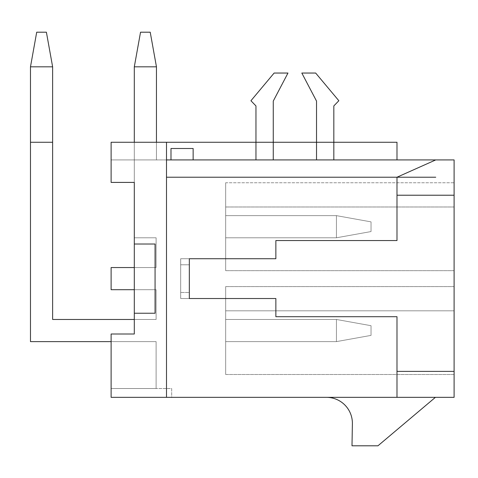 <?xml version="1.0" encoding="UTF-8"?>
<svg xmlns="http://www.w3.org/2000/svg" width="478" height="478" viewBox="0 0 478 478"><rect width="100%" height="100%" fill="white"/><g stroke="black" fill="none" stroke-linecap="round" stroke-linejoin="round"><path stroke-width="0.36" stroke-dasharray="2.39 1.79" d="M396.991 397.338L454.1 397.338L454.1 195.221L396.991 195.221L396.991 240.559L275.86 240.559L396.991 240.559L396.991 195.221L454.1 195.221L396.991 195.221L396.991 240.559L275.86 240.559L275.86 258.729L189.336 258.729L189.336 298.529L275.86 298.529L275.86 316.699L396.991 316.699L396.991 371.382L396.991 316.699L275.86 316.699L396.991 316.699L396.991 371.382L454.1 371.382L396.991 371.382L396.991 397.338L111.117 397.338L171.686 397.338L171.686 388.512L111.117 388.512L111.117 397.338L171.686 397.338L171.686 388.512L111.117 388.512L111.117 397.338L111.117 334.002L111.117 388.512L156.109 388.512L156.109 341.621L111.117 341.621L111.117 388.512L156.109 388.512L156.109 341.621L111.117 341.621L111.117 388.512L156.109 388.512L156.109 341.621L111.117 341.621L111.117 388.512L156.109 388.512L156.109 341.621L111.117 341.621L111.117 388.512L156.109 388.512L156.109 341.621L111.117 341.621L111.117 388.512L156.109 388.512L156.109 341.621L111.117 341.621L111.117 388.512L156.109 388.512L156.109 341.621L111.117 341.621L111.117 388.512L156.109 388.512L156.109 341.621L111.117 341.621L111.117 334.002L111.117 341.621L111.117 334.002L111.117 341.621L111.117 334.002L111.117 341.621L111.117 334.002L134.306 334.002L111.117 334.002L134.306 334.002L111.117 334.002L134.306 334.002L111.117 334.002L134.306 334.002L111.117 334.002L134.306 334.002L134.306 182.411L111.117 182.411L111.117 159.915L134.306 159.915L134.306 182.411L134.306 159.915L134.306 182.411L134.306 159.915L134.306 182.411L134.306 159.915L134.306 182.411L134.306 159.915L156.455 159.915L156.455 66.818L134.306 66.818L134.306 159.915L156.455 159.915L156.455 66.818L134.306 66.818L134.306 159.915L156.455 159.915L156.455 66.818L134.306 66.818L134.306 159.915L156.455 159.915L156.455 66.818L134.306 66.818L134.306 159.915L156.455 159.915L156.455 66.818L134.306 66.818L134.306 159.915L156.455 159.915L156.455 66.818L150.223 32.205L156.455 66.818L134.306 66.818L134.306 159.915L156.455 159.915L156.455 142.265M396.991 195.221L396.991 177.219L166.493 177.219L166.493 397.338L166.493 159.915L111.117 159.915L156.455 159.915L156.455 66.818L150.223 32.205L140.538 32.205L150.223 32.205L156.455 66.818L150.223 32.205L140.538 32.205L134.306 66.818L134.306 142.265M275.86 258.729L275.86 240.559L275.86 258.729L180.684 258.729L180.684 298.529L180.684 258.729L180.684 292.47L180.684 258.729L189.336 258.729L189.336 292.47L189.336 264.782L180.684 264.782L189.336 264.782L180.684 264.782L189.336 264.782L189.336 258.729L180.684 258.729L189.336 258.729M189.336 298.529L180.684 298.529L189.336 298.529L189.336 292.47L180.684 292.47L189.336 292.47L180.684 292.47L189.336 292.47L189.336 298.529L180.684 298.529L275.86 298.529L275.86 316.699L275.86 298.529M454.1 371.382L396.991 371.382M454.1 195.221L454.1 159.915L435.745 159.915L396.991 177.219M435.41 397.338L326.432 397.338A25.955 25.955 0 0 1 352.388 423.753L351.999 445.795L377.961 445.795L435.41 397.338L326.432 397.338M134.306 267.555L111.117 267.555L134.306 267.555L111.117 267.555L134.306 267.555L111.117 267.555L134.306 267.555L111.117 267.555L111.117 289.704L134.306 289.704L134.306 267.555L134.306 289.704L134.306 267.555L134.306 289.704L134.306 267.555L134.306 289.704L134.306 267.555L156.109 267.555L156.109 237.787L134.306 237.787L134.306 267.555L156.109 267.555L156.109 237.787L134.306 237.787L134.306 267.555L156.109 267.555L156.109 237.787L134.306 237.787L134.306 267.555L156.109 267.555L156.109 237.787L134.306 237.787L134.306 267.555L156.109 267.555L156.109 237.787L134.306 237.787L134.306 267.555L156.109 267.555L156.109 237.787L134.306 237.787L134.306 267.555L156.109 267.555L156.109 237.787L134.306 237.787L134.306 267.555L156.109 267.555L156.109 237.787L134.306 237.787L134.306 334.002L134.306 319.465L134.306 334.002L134.306 319.465L134.306 334.002L134.306 319.465L134.306 334.002L134.306 319.465L52.628 319.465L52.628 66.818L30.478 66.818L30.478 341.621L111.117 341.621M134.306 289.704L156.109 289.704L156.109 319.465L156.109 289.704L111.117 289.704L134.306 289.704L111.117 289.704L134.306 289.704L111.117 289.704L111.117 267.555L111.117 289.704L111.117 267.555L111.117 289.704L111.117 267.555L111.117 289.704L134.306 289.704L134.306 319.465L156.109 319.465L134.306 319.465L156.109 319.465L156.109 289.704L134.306 289.704L134.306 319.465L52.628 319.465L52.628 66.818L30.478 66.818L52.628 66.818L30.478 66.818L30.478 341.621L30.478 66.818L36.704 32.205L46.396 32.205L52.628 66.818L52.628 319.465L52.628 66.818L46.396 32.205L36.704 32.205L30.478 66.818L30.478 341.621L30.478 66.818L52.628 66.818L52.628 319.465L52.628 66.818L46.396 32.205L52.628 66.818L30.478 66.818L36.704 32.205L46.396 32.205L36.704 32.205L30.478 66.818L30.478 341.621L30.478 66.818L52.628 66.818L46.396 32.205L52.628 66.818L52.628 319.465L156.109 319.465L156.109 289.704L134.306 289.704L134.306 319.465L52.628 319.465L156.109 319.465L156.109 289.704L134.306 289.704L134.306 319.465L52.628 319.465L134.306 319.465L134.306 289.704L134.306 319.465L134.306 289.704L156.109 289.704L134.306 289.704L156.109 289.704L156.109 319.465L134.306 319.465L156.109 319.465L156.109 289.704L156.109 319.465L134.306 319.465M134.306 244.019L134.306 313.239L155.069 313.239L155.069 244.019L134.306 244.019L134.306 313.239L155.069 313.239L155.069 244.019L134.306 244.019L155.069 244.019L155.069 313.239L134.306 313.239M336.428 341.621L336.428 319.465L225.676 319.465L225.676 341.621L336.428 341.621L336.428 319.465L336.428 341.621L336.428 319.465L225.676 319.465L225.676 341.621L336.428 341.621L336.428 319.465L225.676 319.465L225.676 341.621L336.428 341.621L225.676 341.621L336.428 341.621L371.036 335.389L371.036 325.697L336.428 319.465L371.036 325.697L371.036 335.389L336.428 341.621L225.676 341.621L336.428 341.621L336.428 319.465L225.676 319.465L225.676 341.621L336.428 341.621L371.036 335.389L336.428 341.621L336.428 319.465L225.676 319.465L225.676 341.621L225.676 319.465L225.676 341.621L225.676 319.465L336.428 319.465L371.036 325.697L371.036 335.389L371.036 325.697L336.428 319.465L225.676 319.465L336.428 319.465L371.036 325.697L371.036 335.389L371.036 325.697L336.428 319.465L336.428 341.621L371.036 335.389L336.428 341.621M336.428 237.787L336.428 215.638L225.676 215.638L225.676 237.787L336.428 237.787L336.428 215.638L336.428 237.787L336.428 215.638L225.676 215.638L225.676 237.787L336.428 237.787L336.428 215.638L225.676 215.638L225.676 237.787L336.428 237.787L225.676 237.787L336.428 237.787L336.428 215.638L225.676 215.638L225.676 237.787L336.428 237.787L371.036 231.561L336.428 237.787L336.428 215.638L225.676 215.638L225.676 237.787L336.428 237.787L371.036 231.561L371.036 221.87L371.036 231.561L371.036 221.87L336.428 215.638L371.036 221.87L371.036 231.561L336.428 237.787L336.428 215.638L225.676 215.638L225.676 237.787L336.428 237.787L371.036 231.561L336.428 237.787L371.036 231.561L371.036 221.87L336.428 215.638L225.676 215.638L225.676 237.787L225.676 215.638L336.428 215.638L371.036 221.87L371.036 231.561L336.428 237.787M435.745 159.915L166.493 159.915L166.493 142.265L111.117 142.265L111.117 182.411L134.306 182.411L111.117 182.411L134.306 182.411L111.117 182.411L134.306 182.411L111.117 182.411L111.117 159.915L134.306 159.915L111.117 159.915L134.306 159.915L111.117 159.915L134.306 159.915L111.117 159.915L111.117 182.411L134.306 182.411L111.117 182.411L111.117 159.915L396.991 159.915L396.991 142.265L166.493 142.265L166.493 159.915L396.991 159.915L396.991 142.265L396.991 159.915L166.493 159.915L396.991 159.915M225.676 374.495L225.676 286.591L225.676 374.495L225.676 286.591L225.676 374.495L225.676 286.591L225.676 374.495L225.676 286.591L225.676 374.495L454.1 374.495L454.1 310.814L225.676 310.814L454.1 310.814L454.1 286.591L454.1 374.495L454.1 286.591L454.1 374.495L454.1 286.591L454.1 374.495L454.1 286.591L454.1 374.495L225.676 374.495M225.676 182.757L225.676 270.668L225.676 182.757L225.676 270.668L225.676 182.757L225.676 270.668L225.676 182.757L225.676 270.668L225.676 182.757L454.1 182.757L454.1 270.668L454.1 182.757L454.1 270.668L454.1 182.757L454.1 270.668L454.1 182.757L454.1 270.668L454.1 182.757L225.676 182.757M333.829 159.915L333.829 105.925L333.829 159.915L316.526 159.915L316.526 101.079L316.526 159.915L333.829 159.915L333.829 105.925L338.848 100.733L315.659 73.044L301.815 73.044L316.526 101.079L316.526 159.915M273.267 159.915L273.267 101.079L273.267 159.915L255.957 159.915L255.957 105.925L255.957 159.915L273.267 159.915L273.267 101.079L287.971 73.044L274.127 73.044L250.938 100.733L255.957 105.925L255.957 159.915M170.993 159.915L193.142 159.915L193.142 148.497L193.142 159.915L170.993 159.915L170.993 148.497L193.142 148.497L170.993 148.497L170.993 159.915L170.993 148.497L193.142 148.497L193.142 159.915L170.993 159.915L193.142 159.915M333.829 142.265L316.526 142.265L333.829 142.265M273.267 142.265L255.957 142.265L273.267 142.265M166.493 159.915L166.493 142.265L111.117 142.265L396.991 142.265L166.493 142.265L166.493 177.219M166.493 142.265L166.493 397.338M111.117 182.411L111.117 142.265L111.117 182.411M134.306 66.818L140.538 32.205L150.223 32.205L156.455 66.818L150.223 32.205L140.538 32.205L134.306 66.818L140.538 32.205L150.223 32.205L140.538 32.205L134.306 66.818L140.538 32.205L134.306 66.818L156.455 66.818M30.478 66.818L36.704 32.205L30.478 66.818L36.704 32.205L46.396 32.205L36.704 32.205L46.396 32.205L52.628 66.818M273.267 101.079L287.971 73.044L274.127 73.044L250.938 100.733L255.957 105.925L250.938 100.733L274.127 73.044L287.971 73.044L273.267 101.079M333.829 105.925L338.848 100.733L315.659 73.044L301.815 73.044L316.526 101.079L301.815 73.044L315.659 73.044L338.848 100.733L333.829 105.925M371.036 325.697L371.036 335.389L371.036 325.697L336.428 319.465L371.036 325.697M371.036 221.87L336.428 215.638L371.036 221.87L371.036 231.561L371.036 221.87L336.428 215.638L371.036 221.87M454.1 286.591L225.676 286.591L454.1 286.591M454.1 270.668L225.676 270.668L454.1 270.668M454.1 206.986L225.676 206.986L454.1 206.986M454.1 310.814L225.676 310.814M294.896 142.265L336.602 142.265L294.896 142.265M145.378 142.265L163.034 142.265L145.378 142.265M52.628 142.265L30.478 142.265"/><path stroke-width="0.72" d="M275.86 298.529L189.336 298.529L275.86 298.529L275.86 316.699L396.991 316.699L396.991 371.382L454.1 371.382L454.1 159.915L193.142 159.915L193.142 148.497L170.993 148.497L170.993 159.915L166.493 159.915M435.745 177.219L166.493 177.219L396.991 177.219L396.991 240.559L275.86 240.559L275.86 258.729L189.336 258.729L189.336 298.529M275.86 258.729L189.336 258.729M396.991 159.915L396.991 142.265L111.117 142.265L111.117 182.411L134.306 182.411L134.306 334.002L111.117 334.002L111.117 397.338L396.991 397.338L396.991 371.382M396.991 195.221L454.1 195.221M396.991 397.338L454.1 397.338L454.1 371.382M396.991 177.219L435.745 159.915M326.432 397.338A25.955 25.955 0 0 1 352.388 423.753L351.999 445.795L377.961 445.795L435.41 397.338M156.455 142.265L156.455 66.818L134.306 66.818L134.306 142.265M170.993 159.915L193.142 159.915M333.829 159.915L333.829 105.925L338.848 100.733L315.659 73.044L301.815 73.044L316.526 101.079L316.526 159.915M273.267 159.915L273.267 101.079L287.971 73.044L274.127 73.044L250.938 100.733L255.957 105.925L255.957 159.915M166.493 397.338L166.493 142.265M134.306 313.239L155.069 313.239L155.069 244.019L134.306 244.019M134.306 319.465L52.628 319.465L52.628 66.818L30.478 66.818L30.478 341.621L111.117 341.621M134.306 267.555L111.117 267.555L111.117 289.704L134.306 289.704M30.478 66.818L36.704 32.205L46.396 32.205L52.628 66.818M156.455 66.818L150.223 32.205L140.538 32.205L134.306 66.818M30.478 142.265C21.833 142.265 21.833 142.265 30.478 142.265C21.833 142.265 21.833 142.265 30.478 142.265C21.833 142.265 21.833 142.265 30.478 142.265L52.628 142.265C61.268 142.265 61.268 142.265 52.628 142.265C61.268 142.265 61.268 142.265 52.628 142.265C61.268 142.265 61.268 142.265 52.628 142.265"/></g></svg>
